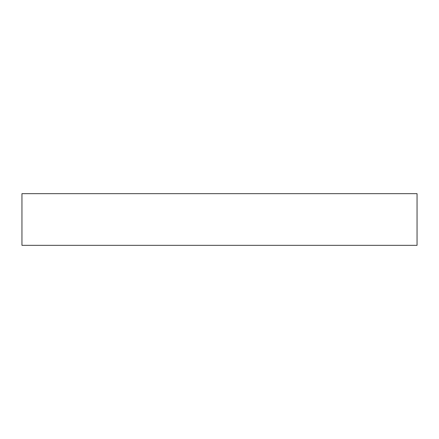 <?xml version="1.0" encoding="UTF-8"?>
<svg xmlns="http://www.w3.org/2000/svg" width="439" height="439" viewBox="0 0 439 439"><rect width="100%" height="100%" fill="white"/><g stroke="black" fill="none" stroke-linecap="round" stroke-linejoin="round"><path stroke-width="0.66" d="M417.05 193.665L21.95 193.665L21.95 245.335L417.05 245.335L417.05 193.665"/></g></svg>
